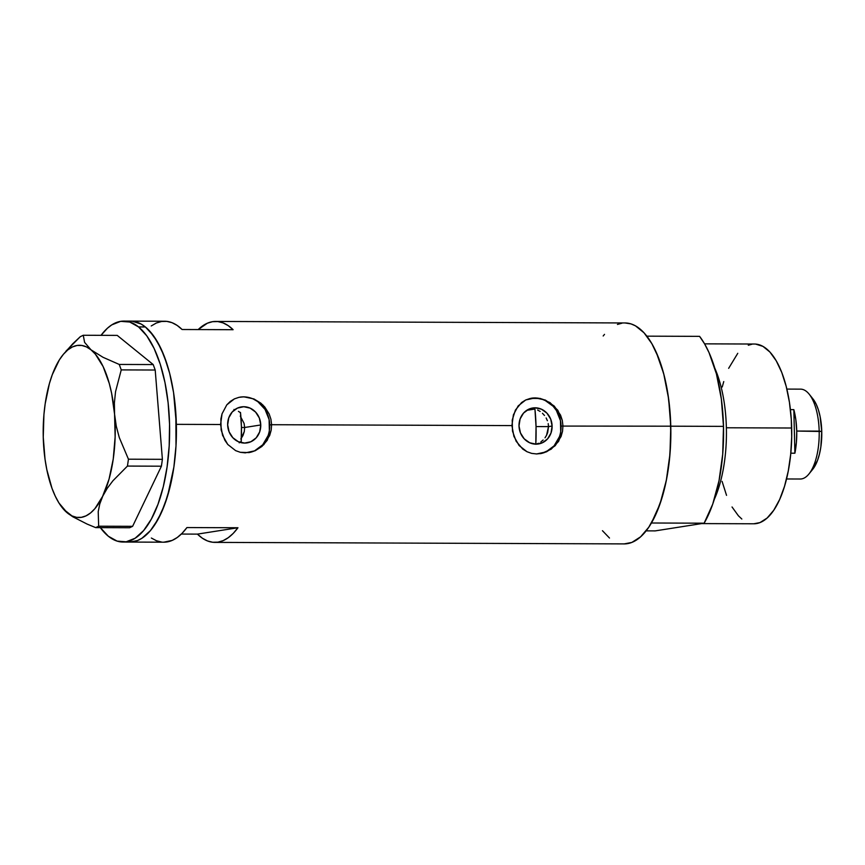 <?xml version="1.0" encoding="UTF-8"?>
<svg xmlns="http://www.w3.org/2000/svg" width="865" height="865" viewBox="0 0 865 865"><rect width="100%" height="100%" fill="white"/><g stroke="black" fill="none" stroke-linecap="round" stroke-linejoin="round"><path stroke-width="1.3" d="M242.968 435.506L240.838 438.988L244.276 431.603L242.968 435.506M244.654 427.494L244.276 431.603L244.654 427.494L260.754 424.964A18.219 16.511 -98.9 0 1 247.033 442.902A18.219 16.511 -98.9 0 1 227.657 424.845L228.749 417.892L232.198 412L237.464 408.085L243.768 406.723L250.136 408.129L255.597 412.086L259.327 418L260.754 424.964L259.673 431.916L256.224 437.798L250.947 441.723L244.654 443.075L238.286 441.669L232.826 437.712L229.095 431.797L227.657 424.845A18.219 16.511 -98.9 0 1 241.378 406.907A18.219 16.511 -98.9 0 1 260.754 424.964L244.654 427.494L244.071 423.396L240.275 416.097L244.071 423.396L244.654 427.494L241.454 427.483L244.654 427.494M552.108 426.045A18.219 16.511 -98.9 0 1 538.387 443.983A18.219 16.511 -98.9 0 1 519.011 425.915L520.103 418.963L523.541 413.081L528.818 409.167L535.111 407.804L541.479 409.21L546.939 413.167L550.681 419.082L552.108 426.045L551.016 432.997L547.577 438.879L542.301 442.804L535.997 444.156L529.639 442.75L524.168 438.793L520.438 432.878L519.011 425.915A18.219 16.511 -98.9 0 1 532.732 407.988A18.219 16.511 -98.9 0 1 552.108 426.045L548.507 426.607L552.108 426.045M547.686 432.522L548.507 426.607L546.561 435.279L547.686 432.522M545.026 437.798L546.561 435.279L545.026 437.798M540.895 441.864L543.123 440.015L540.895 441.864M535.803 444.286L538.43 443.302M239.194 442.815L241.205 441.377L239.194 442.815M248.752 452.622A28.091 25.453 81.1 0 0 269.718 424.996L271.599 424.704L271.178 430.208L267.199 440.35L261.9 446.47L255.207 450.73L248.958 452.59L240.297 452.298L235.637 450.643L227.776 444.469L224.803 440.188L221.148 430.002L220.878 419.028L222.046 413.805L226.803 404.842L230.285 401.425L234.383 398.884L238.956 397.338L243.898 396.819L253.953 398.96L262.884 404.971L269.156 413.967L270.918 419.222L271.599 424.704L511.918 425.591L513.388 414.886L518.157 405.923L525.725 399.965L535.24 397.9L545.296 400.041L554.227 406.053L560.509 415.049L562.261 420.304L562.942 425.785L562.531 431.289L561.028 436.587L555.189 445.702L546.55 451.811L536.592 453.952L531.64 453.379L526.98 451.725L519.119 445.551L513.918 436.382L511.918 425.591L271.599 424.704L271.178 430.208L269.675 435.506L263.847 444.621L255.207 450.73L245.249 452.871L240.297 452.298L235.637 450.643L227.776 444.469L222.565 435.3L220.575 424.51L176.352 424.347L220.575 424.51L222.046 413.805L226.803 404.842L234.383 398.884L238.956 397.338L243.898 396.819L253.953 398.96L260.852 403.155L264.755 406.983L269.156 413.967L270.918 419.222L271.599 424.704L269.718 424.996A28.091 25.453 81.1 0 0 240.038 397.121M540.095 453.693A28.091 25.453 81.1 0 0 561.071 426.077L670.775 426.186A110.471 46.202 -89.8 0 0 625.06 322.959L215.677 321.445A110.471 46.202 90.2 0 1 233.118 329.706L182.093 329.511A110.471 46.202 -89.8 0 0 164.653 321.25L130.637 321.12A110.471 46.202 90.2 0 1 176.352 424.347A110.471 46.202 90.2 0 1 129.826 542.063A110.471 46.202 -89.8 0 0 175.757 449.616A110.471 46.202 -89.8 0 0 145.352 326.948L141.038 324.007L132.075 321.185M151.224 325.964L156.338 323.023L161.55 321.488L166.804 321.38L172.027 322.688L177.141 325.413L182.093 329.511L233.118 329.706L228.165 325.608L223.051 322.883L217.829 321.564L212.574 321.683L207.362 323.218L198.182 329.576A110.471 46.202 90.2 0 1 215.677 321.445M512.491 431.084L512.221 420.098L515.389 410.086L521.638 402.506L525.725 399.965L530.31 398.419L540.301 398.451L550.01 402.614L557.795 410.259L562.261 420.304L562.942 425.785L562.531 431.289L558.552 441.431L551.135 449.205L541.62 453.422L536.592 453.952L531.64 453.379L526.98 451.725L522.774 449.086L516.146 441.269L512.491 431.084M123.014 542.041A110.471 46.202 90.2 0 1 108.309 536.214L117.11 541.112L126.16 541.793L135.113 538.246L143.601 530.591L151.321 519.141L157.971 504.317L163.29 486.703L167.086 466.959L169.194 445.864L169.551 424.218L168.124 402.863L164.988 382.6L160.252 364.219L154.1 348.433L146.78 335.836L138.551 326.927L145.352 326.948L149.559 330.917L157.376 341.729L164.145 355.991L169.616 373.15L173.573 392.569L176.352 424.25L175.995 445.897L173.887 466.992L170.102 486.725L164.772 504.338L158.133 519.162L150.413 530.623L141.914 538.268L137.47 540.571L129.772 542.063L137.438 540.593L141.871 538.3L150.369 530.667L154.348 525.401L161.571 512.21L167.594 495.926L173.876 467.078L175.995 445.994L175.865 413.578L173.584 392.656L169.637 373.237L167.086 364.327L160.944 348.519L153.613 335.912L145.396 326.981L138.551 326.927L129.739 322.029L120.689 321.348L111.747 324.894L107.422 328.224L101.043 335.328A110.471 46.202 90.2 0 1 123.836 321.099A110.471 46.202 90.2 0 1 138.551 326.927A110.471 46.202 90.2 0 1 168.956 449.595A110.471 46.202 90.2 0 1 123.014 542.041L163.842 542.193A110.471 46.202 -89.8 0 0 186.927 527.564L237.951 527.747A110.471 46.202 90.2 0 1 214.866 542.387L624.249 543.901A110.471 46.202 -89.8 0 0 670.775 426.186L561.071 426.077A28.091 25.453 81.1 0 0 531.391 398.203M163.766 542.193L172.157 540.42L177.271 537.479L182.223 533.175L186.927 527.564L237.951 527.747L233.247 533.37L228.295 537.673L223.181 540.614L217.969 542.15L212.714 542.258L207.492 540.939L202.378 538.214L197.425 534.116L181.336 534.062L197.425 534.116L237.951 527.747L197.425 534.116A110.471 46.202 90.2 0 0 214.866 542.387M602.462 530.71L609.49 538.041M624.195 543.901L631.861 542.42L640.619 536.808L648.772 527.228L655.994 514.037L662.017 497.753L666.601 479.005L669.575 458.493L670.818 437.02L670.288 415.416L668.007 394.494L664.061 375.075L658.6 357.894L651.832 343.621L644.025 332.798L635.461 325.835L631.007 323.899L625.017 322.959M621.957 323.196L617.448 324.44M604.516 334.366L603.186 335.988M238.448 411.351L240.513 412.756L238.448 411.351M233.939 409.459L234.729 409.686M548.194 423.612L548.507 426.607L548.194 423.612M546.139 417.968L547.394 420.714L546.139 417.968M542.463 413.286L544.485 415.481L542.463 413.286M537.619 410.032L540.16 411.459L537.619 410.032M534.938 409.048L526.677 410.345L534.938 409.048A97.367 40.72 90.2 0 1 536.041 426.564L548.507 426.607L536.041 426.564A97.367 40.72 90.2 0 1 535.803 444.156L536.041 426.564L534.938 409.048M151.353 538.03L156.468 540.755L161.69 542.063M560.715 431.538L560.444 420.606L556.39 410.486L553.113 406.236L544.691 400.127M539.857 398.516L534.873 397.954M545.956 451.908L554.076 445.864L559.385 436.793M269.361 430.456L269.101 419.525L265.036 409.404L257.813 401.652L253.337 399.046M248.515 397.435L243.519 396.873M254.602 450.827L262.733 444.783L268.042 435.711M100.081 527.304L108.309 536.214A110.471 46.202 90.2 0 1 100.329 527.639M132.031 321.175L141.006 323.986L145.352 326.948A110.471 46.202 -89.8 0 0 130.637 321.12L123.836 321.099M62.345 507.809L67.416 512.999A86.132 36.016 90.2 0 1 62.345 507.809A86.132 36.016 90.2 0 1 43.834 448.308A86.132 36.016 90.2 0 1 55.63 366.717L55.62 366.728A86.132 36.016 90.2 0 1 62.907 354.888A86.132 36.016 90.2 0 1 90.998 349.817L84.586 342.335L83.267 335.263L117.229 335.393L153.213 364.565L119.251 364.446L103.022 357.299L90.998 349.817A86.132 36.016 90.2 0 1 114.58 414.508L114.375 403.014L115.542 391.683L121.241 369.896L155.203 370.025L162.393 459.326L128.442 459.196L119.284 437.539L116.267 426.196L114.58 414.508L114.375 403.014L115.542 391.683L121.241 369.896L119.251 364.446L103.022 357.299L90.998 349.817L84.586 342.335L83.267 335.263L80.283 336.69L72.682 343.859L62.907 354.888M63.491 509.226L71.957 515.897L76.628 517.357L81.342 517.346L86.013 515.864L90.576 512.934L94.934 508.609L102.784 496.099A86.132 36.016 90.2 0 1 67.416 512.999L72.833 516.794L87.17 524.104L95.669 527.618L98.653 526.201L98.221 511.604L99.767 503.971L109.033 479.178L113.239 459.001L115.132 436.944L114.58 414.508A86.132 36.016 90.2 0 1 102.784 496.099L107.217 488.357L112.958 480.735L127.447 466.073L128.442 459.196L119.284 437.539L116.267 426.196L111.607 393.229L109.282 383.476L103.13 366.587L95.334 354.12L90.998 349.817L86.457 346.908L81.786 345.459L77.072 345.47L72.4 346.952L67.838 349.882L63.48 354.207L59.382 359.851L52.278 374.686L49.381 383.638L45.175 403.814L43.92 414.703L43.25 437.139L45.023 459.185L46.807 469.587L51.976 488.271L55.295 496.229L59.015 503.073L67.416 512.999L72.833 516.794L87.17 524.104L95.669 527.618L129.631 527.747L132.615 526.32L98.653 526.201L98.221 511.604L99.767 503.971L102.784 496.099L107.217 488.357L112.958 480.735L127.447 466.073L161.409 466.203L132.615 526.32L161.409 466.203L162.393 459.326L155.203 370.025L153.213 364.565L117.229 335.393L83.267 335.263L80.283 336.69L65.902 351.222M98.653 526.201L132.615 526.32L129.631 527.747L95.669 527.618L98.653 526.201M128.442 459.196L162.393 459.326L161.409 466.203L127.447 466.073L128.442 459.196M119.251 364.446L153.213 364.565L155.203 370.025L121.241 369.896L119.251 364.446M241.205 441.377A74.898 31.324 -89.8 0 0 240.513 412.756M240.47 412.432L241.432 426.91L241.194 441.582M755.653 344.086L762.952 346.378L769.904 352.033L776.262 360.846L781.765 372.458L786.209 386.428L789.421 402.236L791.28 419.255L791.713 436.836L790.697 454.298L788.274 470.982L784.544 486.249L779.657 499.494L773.775 510.22L767.147 518.016L760.011 522.579L753.783 523.779A89.874 37.584 -89.8 0 0 791.68 428.013L726.373 427.775A89.874 37.584 -89.8 0 0 714.804 368.187A89.874 37.584 90.2 0 1 726.373 427.775L791.68 428.013A89.874 37.584 -89.8 0 0 754.485 344.032L704.575 343.848M651.421 523.001L704.142 523.195A110.471 46.202 -89.8 0 0 723.497 426.38L670.775 426.186A110.471 46.202 90.2 0 1 651.421 523.001L704.142 523.195L655.183 530.894L646.133 530.861L655.183 530.894L704.142 523.195L712.717 504.176L719.031 480.67L722.707 454.179L723.497 426.38A110.471 46.202 -89.8 0 0 699.58 336.355L646.858 336.161A110.471 46.202 90.2 0 1 670.775 426.186L723.497 426.38L721.356 399.035L716.425 373.896L709.008 352.552L704.51 343.74L699.58 336.355L646.858 336.161L651.788 343.546L656.286 352.358L663.704 373.702L668.634 398.841L670.775 426.186L669.986 453.984L666.31 480.475L659.984 503.981L651.421 523.001M726.373 427.775A89.874 37.584 90.2 0 1 714.317 499.343A89.874 37.584 -89.8 0 0 726.373 427.775M741.824 519.022L738.396 515.778L732.039 506.977M726.535 495.364L722.091 481.383M722.243 386.979L723.756 381.573M728.654 368.328L737.769 353.309M748.29 345.243L751.966 344.227M786.534 478.972L800.244 479.015A44.937 18.792 -89.8 0 0 819.177 431.138L796.73 431.051A44.937 18.792 90.2 0 1 794.892 453.206L793.832 409.632L790.415 409.621L793.832 409.632A44.937 18.792 90.2 0 1 796.73 431.051L821.75 431.494A39.693 16.597 -89.8 0 0 812.949 398.884L809.218 394.224A44.937 18.792 90.2 0 1 819.177 431.138A44.937 18.792 -89.8 0 0 800.579 389.142L786.869 389.088M794.892 453.206L790.805 453.195L794.892 453.206L793.832 409.632L795.854 419.893L796.73 431.051L796.405 442.393L794.892 453.206M812.895 398.83L816.214 404.247L818.42 409.924L820.117 416.53L821.75 431.494L820.863 446.848L819.49 453.941L817.576 460.267L812.419 469.695M819.177 431.138A44.937 18.792 90.2 0 1 808.916 474.009L812.689 469.36A39.693 16.597 -89.8 0 0 821.75 431.494L819.177 431.138M701.623 523.595L753.815 523.779"/></g></svg>
